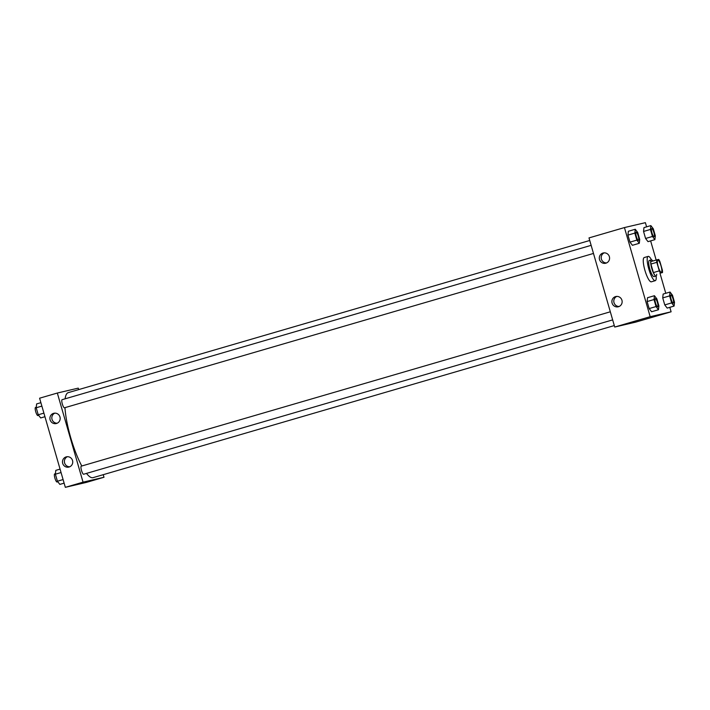 <?xml version="1.0" encoding="UTF-8"?>
<svg xmlns="http://www.w3.org/2000/svg" width="710" height="710" viewBox="0 0 710 710"><rect width="100%" height="100%" fill="white"/><g stroke="black" fill="none" stroke-linecap="round" stroke-linejoin="round"><path stroke-width="1.06" d="M661.347 272.312A6.328 1.464 -106.3 0 1 658.179 266.605A6.328 1.464 -106.3 0 1 657.824 260.162A6.328 1.464 -106.3 0 1 661.001 265.824A6.328 1.464 -106.3 0 1 661.365 272.312A6.328 1.464 -106.3 0 1 661.347 272.312M662.368 270.137L659.909 261.608A8.165 1.89 -106.3 0 0 658.694 259.416L656.688 259.887A8.165 1.89 -106.3 0 0 656.812 262.336L659.279 270.856A8.165 1.89 -106.3 0 0 660.486 273.057L662.492 272.587A8.165 1.89 -106.3 0 0 662.368 270.137M656.812 262.336L650.91 264.058L653.369 272.587L659.279 270.856M660.486 273.057L662.492 272.587M654.584 274.779A8.165 1.89 -106.3 0 1 653.369 272.587M650.91 264.058A8.165 1.89 -106.3 0 1 650.786 261.608L656.688 259.887M652.827 261.014A8.431 1.953 73.7 0 0 651.318 259.86A8.431 1.953 73.7 0 0 651.78 268.407A8.431 1.953 73.7 0 0 656.049 276.057A8.431 1.953 73.7 0 0 656.697 274.273M656.049 276.057L654.079 276.634A8.431 1.953 -106.3 0 1 654.052 276.634A8.431 1.953 -106.3 0 1 649.81 268.975A8.431 1.953 -106.3 0 1 649.348 260.437L651.318 259.86M656.173 275.995A12.647 2.929 -106.3 0 1 655.259 280.681A12.647 2.929 -106.3 0 1 648.878 269.276A12.647 2.929 -106.3 0 1 648.168 256.39A12.647 2.929 -106.3 0 1 651.46 259.842M655.259 280.681A12.647 2.929 -106.3 0 1 655.223 280.69L651.318 281.826A12.647 2.929 -106.3 0 1 651.283 281.834A12.647 2.929 -106.3 0 1 644.946 270.43A12.647 2.929 -106.3 0 1 644.236 257.535L648.168 256.39M646.588 226.854L645.381 222.665L624.445 227.573L650.174 316.695L671.11 311.796L669.814 307.323M665.767 293.292L659.998 273.314M656.164 260.037L650.635 240.885M654.434 295.706L647.538 297.712L647.121 301.555L649.144 308.575L651.585 311.743L658.481 309.738L658.898 305.895L656.865 298.874L654.434 295.706L654.016 299.549L656.04 306.56L658.481 309.738M635.255 229.259L628.359 231.274L627.942 235.117L629.974 242.128L632.415 245.305L639.302 243.29L639.719 239.456L637.695 232.436L635.255 229.259L634.838 233.102L636.861 240.122L639.302 243.29M650.857 225.602L643.961 227.617L643.553 231.46L645.576 238.48L648.017 241.648L654.904 239.643L655.321 235.8L653.298 228.78L650.857 225.602L650.44 229.445L652.472 236.465L654.904 239.643M670.036 292.05L663.14 294.055L662.732 297.898L664.755 304.918L667.196 308.096L674.083 306.081L674.5 302.238L672.476 295.218L670.036 292.05L669.619 295.892L671.642 302.904L674.083 306.081M650.174 316.695L614.727 327.044L588.998 237.912L624.445 227.573M614.727 327.044L635.663 322.136L671.11 311.796M631.927 322.589L635.361 321.63L631.927 322.589M629.797 323.236L635.361 321.63M599.515 259.549A5.272 5.13 76.8 0 1 603.243 252.982A5.272 5.13 76.8 0 1 609.437 256.94A5.272 5.13 76.8 0 1 605.639 263.25A5.272 5.13 76.8 0 1 599.515 259.549M612.091 303.099A5.272 5.13 76.8 0 1 615.81 296.531A5.272 5.13 76.8 0 1 622.004 300.499A5.272 5.13 76.8 0 1 618.215 306.8A5.272 5.13 76.8 0 1 612.091 303.099M604.21 252.849A5.272 5.13 -103.2 0 0 606.571 262.931M616.786 296.407A5.272 5.13 -103.2 0 0 619.147 306.48M614.301 325.57L93.054 477.653A44.277 10.251 -106.3 0 1 92.93 477.688A44.277 10.251 -106.3 0 1 86.487 473.41M81.792 465.991A44.277 10.251 -106.3 0 1 64.965 407.655M65.107 398.825A44.277 10.251 -106.3 0 1 68.258 392.639L589.744 240.486M593.489 253.443L64.45 407.806A4.216 0.976 -106.3 0 1 64.432 407.806A4.216 0.976 -106.3 0 1 62.32 403.999A4.216 0.976 -106.3 0 1 62.081 399.703L591.146 245.34M612.668 319.89L83.62 474.245A4.216 0.976 -106.3 0 1 83.611 474.245A4.216 0.976 -106.3 0 1 81.499 470.446A4.216 0.976 -106.3 0 1 81.26 466.15L610.325 311.788M83.052 482.161L57.324 393.038L39.6 398.203L65.329 487.335L83.052 482.161L103.988 477.262L103.243 474.679M78.686 389.595L78.26 388.13L57.324 393.038M53.578 413.344A5.272 5.13 76.8 0 1 60.039 417.24A5.272 5.13 76.8 0 1 56.241 423.542A5.272 5.13 76.8 0 1 50.117 419.841A5.272 5.13 76.8 0 1 53.578 413.344M69.074 467.02A5.272 5.13 76.8 0 1 62.693 463.399A5.272 5.13 76.8 0 1 66.412 456.832A5.272 5.13 76.8 0 1 72.571 460.657A5.272 5.13 76.8 0 1 69.074 467.02M65.329 487.335L86.265 482.427L103.988 477.262M54.812 413.149A5.272 5.13 -103.2 0 0 57.173 423.222M67.388 456.699A5.272 5.13 -103.2 0 0 69.749 466.772M83.354 482.667L88.919 481.06M60.075 469.115L55.806 470.357L55.389 474.2L57.412 481.22L59.853 484.397L64.122 483.146M55.389 474.2L61.06 472.549M57.412 481.22L63.083 479.561M57.838 481.771L57.04 482.001A4.216 0.976 -106.3 0 1 57.031 482.001A4.216 0.976 -106.3 0 1 54.919 478.203A4.216 0.976 -106.3 0 1 54.679 473.907L55.442 473.676M40.896 402.676L36.627 403.919L36.21 407.762L38.233 414.782L40.674 417.95L44.943 416.708M36.21 407.762L41.881 406.102M38.233 414.782L43.913 413.122M38.66 415.323L37.861 415.554A4.216 0.976 -106.3 0 1 37.852 415.563A4.216 0.976 -106.3 0 1 35.74 411.756A4.216 0.976 -106.3 0 1 35.5 407.46L36.263 407.238M673.231 303.117A4.216 0.976 -106.3 0 1 671.119 299.309A4.216 0.976 -106.3 0 1 670.879 295.014A4.216 0.976 -106.3 0 1 670.888 295.014A4.216 0.976 -106.3 0 1 673.009 298.786A4.216 0.976 -106.3 0 1 673.257 303.108A4.216 0.976 -106.3 0 1 673.24 303.117A4.216 0.976 -106.3 0 1 673.231 303.117M663.14 294.055L662.732 297.898L669.619 295.892M662.732 297.898L664.755 304.918L671.642 302.904M664.755 304.918L667.196 308.096M673.24 303.117L673.257 303.108A4.216 0.976 -106.3 0 1 673.249 303.108A4.216 0.976 -106.3 0 1 671.128 299.309A4.216 0.976 -106.3 0 1 670.897 295.014L670.879 295.014M654.052 236.678A4.216 0.976 -106.3 0 1 651.94 232.871A4.216 0.976 -106.3 0 1 651.7 228.576A4.216 0.976 -106.3 0 1 651.709 228.576L651.718 228.567A4.216 0.976 -106.3 0 1 653.839 232.347A4.216 0.976 -106.3 0 1 654.079 236.67A4.216 0.976 -106.3 0 1 654.061 236.67A4.216 0.976 -106.3 0 1 654.052 236.678M643.961 227.617L643.553 231.46L650.44 229.445M643.553 231.46L645.576 238.48L652.472 236.465M645.576 238.48L648.017 241.648M654.061 236.67L654.079 236.67A4.216 0.976 -106.3 0 1 654.07 236.67A4.216 0.976 -106.3 0 1 651.957 232.862A4.216 0.976 -106.3 0 1 651.718 228.567M657.637 306.764L657.655 306.764A4.216 0.976 -106.3 0 1 657.637 306.764A4.216 0.976 -106.3 0 1 655.507 302.966A4.216 0.976 -106.3 0 1 655.277 298.67A4.216 0.976 -106.3 0 1 655.286 298.67A4.216 0.976 -106.3 0 1 657.407 302.442A4.216 0.976 -106.3 0 1 657.655 306.764A4.216 0.976 -106.3 0 1 657.637 306.764A4.216 0.976 -106.3 0 1 657.62 306.773A4.216 0.976 -106.3 0 1 655.525 302.966A4.216 0.976 -106.3 0 1 655.286 298.67L655.286 298.67M647.538 297.712L647.121 301.555L654.016 299.549M647.121 301.555L649.144 308.575L656.04 306.56M649.144 308.575L651.585 311.743M638.459 240.326L638.476 240.317A4.216 0.976 -106.3 0 1 638.459 240.326A4.216 0.976 -106.3 0 1 636.337 236.528A4.216 0.976 -106.3 0 1 636.098 232.232A4.216 0.976 -106.3 0 1 636.107 232.223A4.216 0.976 -106.3 0 1 638.228 236.004A4.216 0.976 -106.3 0 1 638.476 240.317A4.216 0.976 -106.3 0 1 638.459 240.326A4.216 0.976 -106.3 0 1 638.45 240.326A4.216 0.976 -106.3 0 1 636.346 236.519A4.216 0.976 -106.3 0 1 636.116 232.223L636.116 232.223M628.359 231.274L627.942 235.117L634.838 233.102M627.942 235.117L629.974 242.128L636.861 240.122M629.974 242.128L632.415 245.305"/></g></svg>
